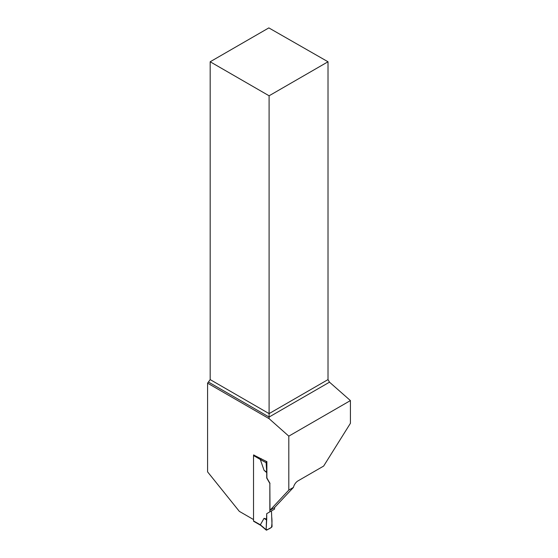 <?xml version="1.0" encoding="UTF-8"?>
<svg xmlns="http://www.w3.org/2000/svg" width="558" height="558" viewBox="0 0 558 558"><rect width="100%" height="100%" fill="white"/><g stroke="black" fill="none" stroke-linecap="round" stroke-linejoin="round"><path stroke-width="0.84" d="M274.592 507.522L274.592 509.112L266.724 513.66L271.467 510.919L272.06 526.292A0.837 0.481 120 0 1 271.467 527.352L266.724 530.086A0.837 0.481 -60 0 1 266.264 530.1A0.837 0.481 -60 0 1 266.131 529.716L260.342 524.785L253.52 520.921A0.837 0.481 120 0 0 253.695 521.312L260.67 525.336M253.771 454.833A0.837 0.481 120 0 0 253.52 455.544L253.52 520.921M266.724 513.66L266.724 519.086L264.06 518.333L260.342 524.785M261.242 458.669L260.342 459.562L264.06 470.303L266.724 472.626L266.724 478.06L269.849 483.472L269.849 511.853M269.849 483.472L269.995 510.249L274.445 507.682L293.452 487.406L288.807 490.091L269.995 510.249M253.667 455.007L266.724 461.626A0.837 0.481 120 0 0 266.131 462.68L260.342 459.562M266.724 472.626L266.131 462.68M266.724 461.626L265.273 460.845M264.06 470.303L266.494 472.026M266.724 519.086L266.131 529.716M264.06 518.333L266.494 519.951L266.131 529.716C267.61 529.675 269.388 528.886 271.467 527.352C272.067 523.906 272.144 520.433 271.697 516.945L271.467 510.919L266.724 513.66L266.494 519.951M210.178 61.771L269.096 95.788L328.013 61.771L268.837 27.9L210.178 61.771L210.178 379.6L207.583 383.158L207.583 471.866L239.333 511.365L253.52 519.554M288.807 490.091L288.807 436.147L350.417 400.581L350.417 423.299L323.64 466.076L298 480.884A6.71 3.871 120 0 0 293.452 487.406M207.583 383.158L269.096 418.667L288.807 436.147M266.87 461.543L266.87 477.264A2.099 1.214 -120 0 0 267.303 478.722L269.995 483.381M328.013 61.771L328.013 379.6L329.499 382.167L350.417 400.581M269.096 418.667L269.096 417.042L329.499 382.167M208.692 382.167L269.096 417.042L269.096 413.618L328.013 379.6M210.178 379.6L269.096 413.618L269.096 95.788M253.52 455.544L260.356 459.492M260.621 525.294L266.264 530.1"/></g></svg>
